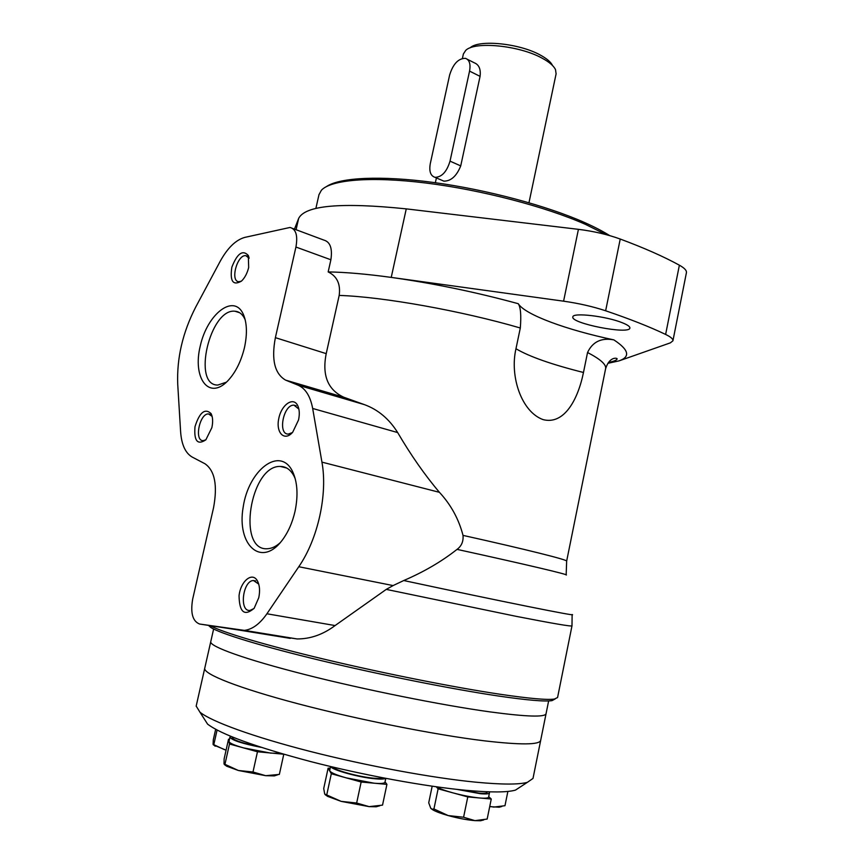 <?xml version="1.0" encoding="UTF-8"?>
<svg xmlns="http://www.w3.org/2000/svg" width="864" height="864" viewBox="0 0 864 864"><rect width="100%" height="100%" fill="white"/><g stroke="black" fill="none" stroke-linecap="round" stroke-linejoin="round"><path stroke-width="1.3" d="M488.7 796.64L491.26 799.016L467.78 796.921L438.124 788.81L436.244 786.791M488.884 791.834L489.478 792.871L488.614 797.094C488.29 798.152 485.287 798.455 479.596 797.98C471.647 797.191 462.748 795.485 452.887 792.85C445.003 790.668 439.571 788.659 436.612 786.845M385.042 781.877L386.921 784.372L361.152 782.006L331.312 773.734L328.126 768.139L330.016 768.323M385.787 778.388L384.966 782.212C384.556 783.454 380.938 783.788 374.123 783.205L346.172 777.848C336.582 775.127 331.096 772.805 329.702 770.904L330.415 766.487M283.64 754.218L257.472 751.756L229.489 744.001L228.528 739.217L229.457 739.314M280.595 753.332L270.691 753.106L243.421 747.857C234.457 745.308 229.651 743.224 229.003 741.582L229.943 737.154L230.904 736.42M546.059 713.707L540.691 740.297C539.73 744.876 520.96 745.06 484.402 740.837C435.618 734.951 358.441 719.68 298.48 703.89C238.388 688.079 203.267 674.093 204.736 668.272L204.768 668.164M540.68 740.383L533.002 778.432L527.353 782.352C518.821 784.674 501.671 784.62 475.891 782.19C432.162 777.956 366.055 765.742 309.474 751.248C252.86 736.744 211.464 721.559 199.93 712.163L196.182 706.082M520.992 786.499L515.462 790.117C507.19 792.45 490.903 792.536 466.614 790.366C425.401 786.586 363.614 775.256 310.673 761.584C255.377 746.874 221.022 734.378 207.576 724.108L203.828 718.243M258.768 746.572C242.449 743.202 233.604 740.221 232.222 737.608L232.351 737.014M261.155 747.349C242.212 743.623 231.811 740.232 229.943 737.154M487.318 791.78L487.199 792.353C486.907 793.314 484.164 793.562 478.948 793.12L459.313 789.642M489.478 792.871C489.154 793.919 486.151 794.2 480.47 793.714L456.818 789.372M383.098 777.87C381.823 778.54 378.659 778.648 373.615 778.194C359.132 776.963 334.649 770.256 333.072 767.124M385.549 778.334C384.296 779.155 380.797 779.306 375.062 778.788C358.97 777.427 331.744 769.889 330.642 766.552M228.528 739.217L224.132 758.862L224.014 763.884L238.388 770.494L252.99 771.995L265.712 775.688L279.353 774.414L283.738 754.434M229.489 744.001L225.007 764.068M257.472 751.756L252.99 771.995M277.765 774.781L274.374 775.894L265.712 775.688L238.388 770.494L226.724 766.228L224.37 764.554M328.126 768.139L323.719 788.519L324.702 794.048L341.118 801.36L356.659 803.023L369.133 806.641L382.536 805.108L386.921 784.372M331.312 773.734L326.819 794.567M361.152 782.006L356.659 803.023M432.173 786.208L428.717 802.807L430.78 808.304L432.248 809.212L433.933 808.952L448.189 815.573L463.59 817.236L474.952 820.638L487.166 819.061L491.26 799.016M438.124 788.81L433.933 808.952M467.78 796.921L463.59 817.236M489.748 806.393L493.754 807.084L504.976 805.702L507.881 791.424M215.654 729.324L213.289 739.865L213.073 744.347L224.554 749.693M217.08 730.08L213.872 744.325M379.804 805.777L376.196 806.771L369.133 806.641L341.118 801.36L327.607 796.36L325.22 794.707M483.732 819.936L480.578 820.746L474.952 820.638C466.96 819.958 458.039 818.262 448.189 815.573C441.385 813.65 436.363 811.793 433.112 810.022L431.071 808.618M501.79 806.501L499.219 807.214L489.704 806.641M226.076 750.168L213.332 744.865M548.64 700.92L546.07 713.642C545.27 717.368 526.694 716.796 490.342 711.936C441.828 705.251 364.867 689.796 304.916 674.557C244.836 659.297 209.52 646.477 210.74 641.747L210.762 641.671M540.691 740.297C539.73 744.876 520.96 745.06 484.402 740.837C435.618 734.951 358.441 719.68 298.48 703.89C238.388 688.079 203.267 674.093 204.736 668.272L196.15 706.212M546.07 713.642C545.27 717.368 526.694 716.796 490.342 711.936C441.828 705.251 364.867 689.796 304.916 674.557C244.836 659.297 209.52 646.477 210.74 641.747L204.736 668.272M609.703 235.613C602.91 231.314 594.486 226.94 584.453 222.48C546.674 205.708 486.788 189.691 433.793 182.509C380.754 175.338 339.941 177.476 326.603 186.484M605.956 234.576L585.511 224.392C545.616 206.69 481.216 189.853 426.006 183.028C370.732 176.191 330.836 179.755 321.376 190.274L318.978 194.702M552.56 65.545C550.854 62.024 546.707 58.493 540.108 54.95C519.145 43.265 478.418 39.312 470.048 47.887M528.973 202.727L556.103 73.85L555.509 69.628C553.705 65.815 549.191 61.97 541.976 58.104C519.145 45.414 474.714 41.094 465.718 50.382L463.385 53.978L462.424 58.374M467.348 59.292L474.206 62.759C478.991 64.638 480.946 69.174 480.071 76.367L460.728 165.899C456.635 176.051 451.019 181.138 443.88 181.148L435.024 177.336C441.806 177.163 446.807 171.763 450.025 161.147L469.552 71.107C470.794 64.076 469.433 59.821 465.458 58.331C458.363 58.342 453.092 63.904 449.626 75.028L430.294 163.62C428.954 171.299 430.531 175.878 435.024 177.336M292.712 228.463L323.784 240.062C330.199 241.823 332.564 248.389 330.89 259.772L328.169 271.922C337.057 276.253 340.729 284.094 339.185 295.423L326.214 353.635C321.926 375.289 327.791 389.826 343.786 397.235L364.446 404.644C378.065 409.622 389.146 418.932 397.678 432.572C410.854 455.08 424.775 474.995 439.441 492.329C450.943 504.76 458.795 519.113 463.018 535.388C463.525 541.447 461.527 546.102 457.045 549.374C441.677 561.503 423.911 571.882 403.747 580.532L393.098 585.576L298.782 566.73C317.995 538.974 327.823 494.111 321.937 462.132L312.671 408.467C310.349 396.166 305.446 388.39 297.983 385.15L285.617 380.128C274.644 373.766 271.231 359.618 275.378 337.662L295.931 247.039C297.95 235.58 295.985 229.046 290.012 227.459L244.847 237.384C235.807 239.89 227.556 247.914 220.104 261.457L195.685 307.13C182.704 332.446 176.71 358.15 177.725 384.242L180.608 431.708C181.537 444.636 185.393 453.092 192.175 457.056L205.016 463.784C214.834 470.707 217.674 485.341 213.559 507.686L192.683 599.087C190.318 612.986 192.618 621.302 199.584 624.024L244.372 630.374C252.331 629.456 259.848 623.916 266.911 613.775L298.782 566.73M607.889 363.312L618.991 360.893L670.388 342.846L672.926 340.794C673.24 339.066 670.81 336.938 665.626 334.433C649.793 326.862 629.802 318.978 605.642 310.781C592.909 306.569 578.891 303.361 563.587 301.18L391.23 277.398C366.574 274.028 345.557 272.203 328.169 271.922M515.97 348.743L520.312 327.996C521.316 315.252 520.636 307.152 518.26 303.707C524.945 314.669 566.503 329.918 613.861 339.876C601.387 337.543 592.607 341.755 587.542 352.512L583.47 372.481C578.124 398.93 564.505 425.088 543.154 419.634C521.435 411.955 509.576 376.186 515.97 348.743C529.232 356.594 551.729 364.5 583.47 372.481M571.99 625.838L557.572 697.529L554.407 699.062C547.258 700.142 529.157 698.533 500.083 694.256C454.68 687.485 384.912 673.639 325.242 659.448C265.529 645.235 222.167 632.264 210.557 625.806M572.13 614.682L571.99 625.828C571.795 626.724 553.165 623.56 516.078 616.324L386.262 589.388L335.081 625.558C323.093 634.532 310.414 638.993 297.054 638.95L199.584 624.024M672.926 340.794L686.416 272.7C686.815 270.529 684.472 268.024 679.374 265.194C663.833 256.651 644.123 247.925 620.233 239.036C607.63 234.479 593.698 231.25 578.426 229.338L406.264 208.872C340.999 202.176 305.132 205.373 298.642 218.441L294.473 229.122M386.262 589.388L393.098 585.576M555.206 698.911L552.02 700.628C544.892 701.73 526.954 700.186 498.193 695.984C452.412 689.202 381.694 675.14 322.078 660.83C262.408 646.51 220.352 633.625 210.838 627.48L208.57 625.482M622.242 322.726C606.334 316.192 572.53 312.282 572.854 316.894C570.186 323.309 629.5 334.951 629.888 328.05C630.083 326.614 627.545 324.832 622.242 322.726M295.034 511.326C292.388 522.806 288.047 532.537 282.01 540.518C261.166 568.004 236.563 544.817 243.151 507.308C248.476 469.94 279.947 445.684 292.496 471.344C297.475 481.961 298.318 495.288 295.034 511.326M258.768 597.704L254.156 608.288C244.436 616.54 239.404 612.371 239.047 595.771C240.57 581.256 252.148 571.536 257.321 580.716C259.686 585.122 260.172 590.782 258.768 597.704M298.544 419.936L292.734 432.162C284.666 441.796 275.746 433.004 278.716 418.835C281.286 404.676 293.522 396.166 297.832 405.842C299.484 409.622 299.722 414.32 298.544 419.936M244.469 347.62C241.056 361.606 235.44 372.74 227.621 381.024C208.678 400.626 192.337 377.838 200.286 345.881C207.349 313.913 233.647 293.35 243.173 313.956C246.996 322.553 247.428 333.774 244.469 347.62M211.864 427.658L205.859 439.819C197.478 445.381 193.849 440.986 195.005 426.622C199.573 412.312 204.93 407.97 211.075 413.575C212.836 417.107 213.106 421.805 211.864 427.658M248.67 267.505C247.234 273.283 244.847 277.808 241.499 281.092C232.988 285.952 229.77 281.318 231.844 267.203C237.233 253.379 242.73 249.48 248.324 255.496L248.67 267.505M241.456 281.124L238.939 281.707C229.878 281.599 237.179 254.275 245.884 255.668L249.134 258.239M205.88 439.808L203.234 440.64C193.946 441.234 199.552 413.208 208.548 413.932L212.123 416.394M226.444 382.169L217.836 385.052C191.797 385.679 209.995 308.124 234.986 311.234C239.155 311.548 242.417 314.107 244.782 318.913L245.214 319.896M292.356 432.583L288.371 434.074C277.474 434.668 283.403 404.32 293.987 405.162L298.879 409.104M253.984 608.515L250.02 610.427C238.993 611.971 242.687 580.586 253.465 580.522L258.736 584.107M280.325 542.592C276.113 546.415 271.912 548.456 267.71 548.716C236.477 551.686 250.204 465.059 280.325 466.441C286.103 466.463 290.704 469.757 294.138 476.323L295.283 478.904M480.071 76.367L469.552 71.107M460.728 165.899L450.025 161.147M566.19 575.024C570.11 574.938 526.478 564.57 457.045 549.374M566.168 574.83L566.654 561.125C568.21 560.002 527.342 549.698 463.018 535.388M572.098 614.509C579.366 617.08 503.021 601.808 403.747 580.532M618.991 360.893C630.644 356.832 628.938 349.823 613.861 339.876M608.504 362.459C614.023 361.314 616.907 360.115 617.134 358.884C617.393 357.934 609.476 356.184 605.599 368.766C606.539 364.651 600.512 359.24 587.542 352.512M518.26 303.707C475.783 292.108 433.436 283.349 391.23 277.398L406.264 208.872M296.082 229.716L298.642 218.441M520.312 327.996C461.128 310.716 382.601 296.762 339.185 295.423M665.626 334.433L679.374 265.194M605.642 310.781L620.233 239.036M563.587 301.18L578.426 229.338M335.081 625.558L266.911 613.775M290.261 638.377L240.268 630.266M330.89 259.772L295.931 247.039M326.214 353.635L275.378 337.662M364.446 404.644L297.983 385.15M397.678 432.572L312.671 408.467M343.786 397.235L285.617 380.128M439.441 492.329L321.937 462.132M515.462 790.117L527.353 782.352M207.576 724.108L199.93 712.163M274.374 775.894L277.679 774.792M226.724 766.228L224.694 764.413M376.196 806.771L378.324 806.08M327.607 796.36L326.02 794.912M480.578 820.746L482.123 820.249M433.112 810.022L432.238 809.212M499.219 807.214L500.947 806.674M215.212 746.226L213.559 744.746M213.624 629.024L210.74 641.747M319.021 194.486L315.878 208.418M436.406 177.93L435.359 182.725M605.599 368.766L566.654 561.103M552.02 700.628L554.407 699.062M210.838 627.48L209.682 625.666M297.054 638.939L244.372 630.374M249.091 258.023L248.324 255.496M245.884 255.668L247.482 256.23M212.123 416.362L211.075 413.575M208.548 413.932L210.254 414.385M244.782 318.913L243.173 313.956M234.986 311.234L239.62 312.725M298.717 408.748L297.832 405.842M293.987 405.162L296.222 405.799M258.466 583.61L257.321 580.716M253.465 580.522L255.755 580.954M294.138 476.323L292.496 471.344M280.325 466.441L286.708 468.029"/></g></svg>
